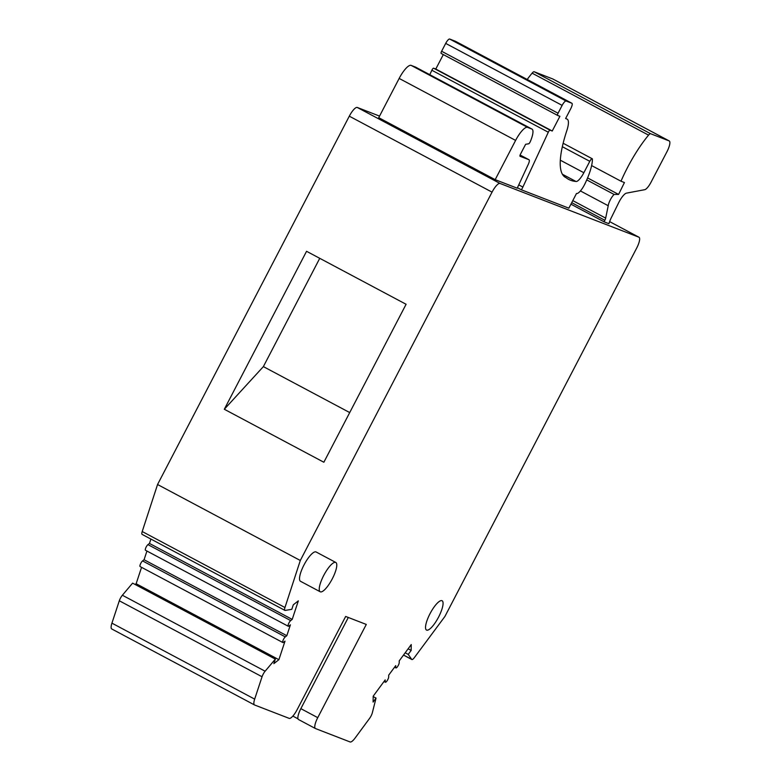 <?xml version="1.0" encoding="UTF-8"?>
<svg xmlns="http://www.w3.org/2000/svg" width="781" height="781" viewBox="0 0 781 781"><rect width="100%" height="100%" fill="white"/><g stroke="black" fill="none" stroke-linecap="round" stroke-linejoin="round"><path stroke-width="1.17" d="M517.266 188.211L495.174 179.659L515.606 140.414A16.596 4.579 -62 0 1 527.565 127.362L531.861 129.021A16.596 4.579 -62 0 1 531.998 129.09A16.596 4.579 -62 0 1 530.328 141.537A2.216 0.605 -62 0 1 530.084 142.054A2.216 0.605 -62 0 1 528.6 143.802L525.633 144.29L520.517 154.101A2.216 0.605 118 0 0 520.048 156.278A2.216 0.605 118 0 0 520.068 156.288L528.981 159.734A5.535 1.523 -62 0 1 529.03 159.754A5.535 1.523 -62 0 1 528.259 164.391L517.764 187.01A5.535 1.523 118 0 0 517.266 188.211M403.533 655.034L411.675 659.369A5.535 1.523 -62 0 0 411.841 659.515A5.535 1.523 -62 0 0 414.369 657.602L444.916 616.463L636.661 248.124A11.071 3.046 -62 0 0 639.004 237.248A11.071 3.046 -62 0 0 638.907 237.209L500.016 183.447A11.071 3.046 -62 0 0 492.05 192.146L300.304 560.485L284.958 607.511A5.535 1.523 -62 0 0 284.889 610.371L142.142 534.399A5.535 1.523 118 0 1 142.21 531.529L284.958 607.511M379.556 116.096L357.278 107.466A11.071 3.046 118 0 0 349.302 116.174L157.557 484.513L142.21 531.529M570.931 204.173L604.055 221.804L608.936 223.698A13.277 3.661 118 0 1 611.865 216.581L618.64 202.787A11.071 3.046 118 0 1 619.099 201.888A11.071 3.046 118 0 1 626.46 193.141L644.755 189.685A9.411 2.597 -62 0 0 651.012 182.256L666.906 151.826A11.071 3.046 -62 0 0 669.239 140.951L552.792 78.969A11.071 3.046 118 0 0 552.704 78.93L534.184 71.754A5.535 1.523 118 0 0 532.115 73.16A60.869 16.782 118 0 0 527.185 79.467M415.677 67.186A16.596 4.579 118 0 0 415.551 67.107A16.596 4.579 118 0 0 415.414 67.039L411.118 65.379A16.596 4.579 118 0 0 399.159 78.432L378.726 117.677L495.174 179.659M443.315 54.582L435.788 69.04L552.245 131.013L559.899 116.301L557.614 115.412A2.216 0.605 -62 0 1 557.595 115.403A2.216 0.605 -62 0 1 558.064 113.225L562.144 105.376A5.535 1.523 -62 0 1 566.127 101.032L571.858 103.248A5.535 1.523 -62 0 1 571.907 103.268A5.535 1.523 -62 0 1 570.735 108.705L565.629 118.517L566.938 119.024A22.132 6.102 -62 0 1 567.123 119.102A22.132 6.102 -62 0 1 566.791 130.739A88.536 24.406 118 0 0 565.454 177.355A88.536 24.406 118 0 0 565.932 177.58L566.049 177.668A220.779 60.85 118 0 0 568.695 179.405A220.779 60.85 118 0 0 575.89 181.436A11.071 3.046 118 0 0 583.856 172.728L589.792 161.325A3.319 0.918 -62 0 1 592.213 158.728A3.319 0.918 -62 0 1 592.408 159.246A33.505 9.235 -62 0 1 584.481 184.755A11.071 3.046 -62 0 1 576.505 193.463L568.851 208.176L521.337 189.793L517.461 187.723M411.675 659.369L408.238 654.4L411.167 650.436L411.245 644.569L399.237 660.853L399.218 662.61A3.319 0.918 -62 0 1 398.32 665.324A3.319 0.918 -62 0 1 395.899 667.921A3.319 0.918 -62 0 1 395.703 667.374L395.733 665.617L388.704 675.145L388.684 676.902A3.319 0.918 -62 0 1 387.786 679.626A3.319 0.918 -62 0 1 385.365 682.223A3.319 0.918 -62 0 1 385.17 681.676L385.189 679.909L373.181 696.193L373.113 702.06L376.042 698.087L372.352 712.721A5.535 1.523 -62 0 1 371.053 716.001A5.535 1.523 -62 0 1 369.579 718.383L355.121 738.006A11.071 3.046 -62 0 1 350.083 741.95L315.514 728.566A11.071 3.046 -62 0 1 315.417 728.527A11.071 3.046 -62 0 1 317.75 717.651L366.279 624.439L345.661 616.453L297.131 709.665A11.071 3.046 -62 0 1 289.165 718.364L254.586 704.989A11.071 3.046 -62 0 1 254.499 704.94A11.071 3.046 -62 0 1 254.665 699.122L262.055 676.756A5.535 1.523 -62 0 1 263.138 674.237A5.535 1.523 -62 0 1 265.12 671.211L275.351 659.115L273.848 663.635L278.885 659.691L285.016 641.133L283.503 642.324A3.319 0.918 -62 0 1 282.849 642.538A3.319 0.918 -62 0 1 283.542 639.268A3.319 0.918 -62 0 1 285.299 636.886L286.812 635.705L290.405 624.839L288.892 626.03A3.319 0.918 -62 0 1 288.228 626.245A3.319 0.918 -62 0 1 288.931 622.984A3.319 0.918 -62 0 1 290.688 620.592L292.201 619.411L298.332 600.862L293.295 604.806L291.801 609.326L285.221 610.42A5.535 1.523 -62 0 1 284.889 610.371M335.81 562.466L316.09 551.972A16.596 4.579 118 0 0 303.994 564.966A16.596 4.579 118 0 0 300.49 581.279L320.21 591.773A16.596 4.579 -62 0 1 323.715 575.46A16.596 4.579 -62 0 1 335.81 562.466A16.596 4.579 -62 0 1 332.306 578.78A16.596 4.579 -62 0 1 320.21 591.773M438.59 617.058A16.596 4.579 118 0 0 442.095 600.745A16.596 4.579 118 0 0 429.999 613.739A16.596 4.579 118 0 0 426.494 630.052A16.596 4.579 118 0 0 438.59 617.058M348.306 617.478L300.851 708.65L317.75 717.651M298.606 719.574A11.071 3.046 -62 0 1 298.518 719.526A11.071 3.046 -62 0 1 300.851 708.65M298 718.832L292.855 716.089M150.899 539.056L149.454 543.439L147.941 544.621A3.319 0.918 118 0 0 146.184 547.003A3.319 0.918 118 0 0 145.491 550.273L288.228 626.245M146.945 551.044L144.065 559.733L142.562 560.914A3.319 0.918 118 0 0 140.805 563.296A3.319 0.918 118 0 0 140.102 566.557L282.849 642.538M141.556 567.338L136.138 583.719L135.152 584.491M275.351 659.115L132.604 583.134L122.373 595.239A5.535 1.523 118 0 0 120.401 598.256A5.535 1.523 118 0 0 119.308 600.784L111.927 623.15A11.071 3.046 118 0 0 111.761 628.969A11.071 3.046 118 0 0 111.849 629.008M373.181 696.564L376.042 698.087M408.121 648.806L411.167 650.436M405.193 652.779L408.238 654.4M157.557 484.513L300.304 560.485M323.861 462.245L224.313 409.264L306.552 251.297L406.091 304.278L323.861 462.245M149.454 543.439L292.201 619.411M144.065 559.733L286.812 635.705M136.138 583.719L278.885 659.691M349.712 412.573L263.373 366.611L224.313 409.264M319.751 258.316L263.373 366.611M572.785 200.61L605.675 218.114A3.319 0.918 118 0 1 604.845 220.291L604.055 221.804M605.675 218.114L608.223 205.735A8.044 2.216 -62 0 1 610.351 199.78A8.044 2.216 -62 0 1 614.091 194.449L618.601 194.43L624.429 182.539L620.993 181.212A60.869 16.782 -62 0 1 627.475 167.622A60.869 16.782 -62 0 1 648.562 135.133A5.535 1.523 -62 0 1 650.632 133.736L669.151 140.912A11.071 3.046 -62 0 1 669.239 140.951M608.223 205.735L580.41 190.935M586.746 179.894L614.091 194.449M587.585 177.922L618.601 194.43M620.993 181.212L591.627 165.582M521.337 189.793A5.535 1.523 118 0 0 522.479 187.87A5.535 1.523 118 0 0 522.88 187.059L548.301 132.233A2.216 0.605 -62 0 1 548.457 131.911A2.216 0.605 -62 0 1 550.049 130.173L552.245 131.013M455.499 41.315A5.535 1.523 118 0 0 455.46 41.286A5.535 1.523 118 0 0 455.411 41.266L449.68 39.05A5.535 1.523 118 0 0 445.697 43.404L441.616 51.253A2.216 0.605 118 0 0 441.148 53.43A2.216 0.605 118 0 0 441.167 53.43L557.575 115.393L441.148 53.43M435.788 69.04L433.601 68.191A2.216 0.605 118 0 0 432.01 69.929A2.216 0.605 118 0 0 431.854 70.251L429.794 74.693M562.388 174.251L575.89 181.436M565.903 177.57L565.102 177.15M357.278 107.466L500.016 183.447M638.907 237.209L609.619 221.619L639.004 237.248M384.252 681.188L385.17 681.676M394.786 666.886L395.703 667.374M492.05 192.146L349.302 116.174M147.941 544.621L290.688 620.592M142.562 560.914L285.299 636.886M122.373 595.239L265.12 671.211M262.055 676.756L119.308 600.784M111.927 623.15L254.665 699.122M604.845 220.291L571.721 202.66M532.115 73.16L648.562 135.133M534.184 71.754L650.632 133.736M669.151 140.912L552.704 78.93M528.981 159.734L520.117 155.019L529.03 159.754M531.861 129.021L415.414 67.039M411.118 65.379L527.565 127.362M515.606 140.414L399.159 78.432M518.76 184.872L522.88 187.059M589.792 161.325L562.33 146.711M560.309 160.193L583.856 172.728M571.858 103.248L455.411 41.266M449.68 39.05L566.127 101.032M562.144 105.376L445.697 43.404M441.616 51.253L558.064 113.225M433.601 68.191L550.049 130.173M548.301 132.233L431.854 70.251M315.417 728.527L298.518 719.526M385.365 682.223L384.018 681.501M395.899 667.921L394.551 667.208M411.841 659.515L403.494 655.074M254.499 704.94L111.761 628.969M531.998 129.09L415.551 67.107M592.213 158.728L563.14 143.255M571.907 103.268L455.46 41.286"/></g></svg>
